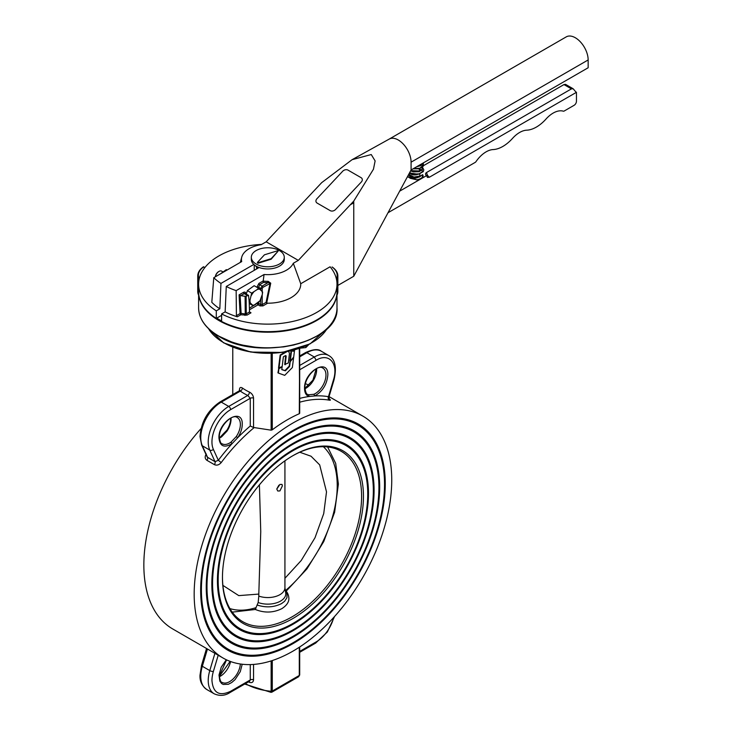<?xml version="1.0" encoding="UTF-8"?>
<svg xmlns="http://www.w3.org/2000/svg" width="732" height="732" viewBox="0 0 732 732"><rect width="100%" height="100%" fill="white"/><g stroke="black" fill="none" stroke-linecap="round" stroke-linejoin="round"><path stroke-width="1.1" d="M300.257 348.167L305.857 347.59L308.794 344.552M305.857 345.943L305.857 347.59M215.309 276.824A4.612 2.663 -60 0 1 215.528 275.735A4.612 2.663 -60 0 1 218.548 271.673A4.612 2.663 -60 0 1 218.767 271.554M222.729 271.773L221.65 271.142A5.27 3.047 120 0 0 219.014 271.407A5.27 3.047 120 0 0 215.565 276.046A5.27 3.047 120 0 0 215.391 276.778M246.355 294.081L247.379 290.631L254.15 285.69L258.442 288.17L257.261 289.515A8.766 5.06 -60 0 1 259.769 289.268L258.442 288.17M250.024 300.102L249.054 301.904L250.371 303.002A8.766 5.06 -60 0 1 250.024 300.102L251.671 293.102L247.379 290.631M251.671 293.102L257.261 289.515A8.766 5.06 -60 0 1 259.759 289.259L262.019 291.354A8.766 5.06 -60 0 1 262.367 294.264L262.605 292.031L262.01 291.354M250.015 300.093A8.766 5.06 -60 0 0 250.371 303.002L253.208 305.766L249.246 303.478M262.367 294.264L259.979 300.825L253.208 305.766M253.592 292.178A8.766 5.06 -60 0 0 251.433 295.335A8.766 5.06 -60 0 1 253.592 292.187M255.129 304.841A8.766 5.06 -60 0 1 252.622 305.088M260.958 299.022A8.766 5.06 -60 0 1 258.799 302.17L258.835 303.542L260.711 304.631L260.711 299.498M361.306 182.021A3.953 2.992 -25 0 0 362.093 178.736A3.953 2.992 -25 0 0 361.086 177.666L348.039 170.135A3.953 2.992 -25 0 0 342.668 171.261L316.929 198.738A3.953 2.992 -25 0 0 316.142 202.023A3.953 2.992 -25 0 0 317.157 203.103L330.196 210.633A3.953 2.992 -25 0 0 335.567 209.498L361.306 182.021A3.953 2.992 -25 0 0 362.093 178.736A3.953 2.992 -25 0 0 361.086 177.666L348.039 170.135A3.953 2.992 -25 0 0 342.668 171.261L316.929 198.738A3.953 2.992 -25 0 0 316.142 202.023A3.953 2.992 -25 0 0 317.157 203.103L330.196 210.633A3.953 2.992 -25 0 0 335.567 209.498L361.306 182.021M227.048 270.044L226.344 269.641L220.469 273.85M407.669 176.302L410.277 178.324L416.874 179.843L407.385 176.842M416.352 179.733L416.334 179.843C420.982 179.322 423.041 177.629 422.492 174.756L420.827 175.872L413.964 177.071L408.694 174.408M413.443 168.625L419.866 168.25L422.437 165.99L422.144 164.499M409.664 172.615L413.763 174.06L419.198 173.85L422.291 171.764L422.144 169.879M416.764 166.704L420.9 165.606L422.483 163.401M410.57 170.931L413.525 171.864L419.125 171.718L422.309 169.577L421.687 167.189M419.372 165.954L418.457 165.725M408.41 174.93L411.164 176.568L416.911 177.455L419.509 176.979L422.391 174.738M261.699 244.397A69.192 39.949 0 0 0 218.868 255.935A69.192 39.949 0 0 0 198.601 284.181A69.192 39.949 0 0 0 216.288 310.853L219.829 308.812A64.187 37.058 0 0 1 211.804 302.307L213.781 277.702A62.604 36.142 0 0 0 220.954 283.412L219.829 308.812M256.868 287.255L258.899 283.421L263.2 280.942L264.069 274.5A26.361 15.216 0 0 0 286.441 270.2A26.361 15.216 0 0 0 293.303 263.273L300.733 283.732L330.086 266.787A69.192 39.949 0 0 1 336.995 284.181A69.192 39.949 0 0 1 296.002 320.662A69.192 39.949 0 0 1 221.604 313.927L221.604 321.458A69.192 39.949 0 0 0 296.002 328.192A69.192 39.949 0 0 0 336.995 291.72L336.995 284.181M262.202 294.813L262.202 304.631L266.045 302.417L270.099 283.174L268.159 282.589A28.932 16.699 180 0 1 263.547 282.415L259.64 284.666L262.102 286.093L268.159 282.589L268.15 281.317L270.739 283.183L266.713 302.947L267.619 303.204A32.949 19.023 0 0 0 291.098 297.64A32.949 19.023 0 0 0 300.733 283.732M221.604 313.927L225.145 311.878A64.187 37.058 0 0 0 237.324 316.8L236.409 315.657L236.152 290.622L264.069 274.5M225.145 311.878L226.27 286.477A62.604 36.142 0 0 0 236.152 290.622M263.2 280.942L263.191 281.097A27.898 16.104 0 0 0 268.15 281.317M336.995 285.938L353.766 276.248L353.766 202.801A22.738 13.13 -120 0 0 353.712 201.144L298.317 260.372L293.303 263.273M221.604 315.327L216.288 318.393L216.288 310.853M198.601 284.181L198.601 291.72A69.192 39.949 0 0 0 216.288 318.393M226.27 286.477L259.11 267.519M298.317 260.372L266.164 241.816L321.677 182.652L352.101 159.677L389.278 139.053A18.126 10.458 -120 0 0 389.204 139.089M213.781 277.702L241.706 261.589A26.361 15.216 0 0 1 241.752 257.097A26.361 15.216 0 0 1 261.15 244.708L266.164 241.816M253.803 264.453L220.954 283.412M389.278 139.053L389.278 139.053A18.126 10.458 -120 0 1 403.222 143.994A18.126 10.458 -120 0 1 411.082 162.184L411.082 169.98L588.153 67.756L588.153 59.951A18.126 10.458 -120 0 0 580.238 41.715A18.126 10.458 -120 0 0 566.275 36.865L389.25 139.062M353.712 201.144L373.448 169.248L375.123 160.921L371.252 154.544L352.101 159.677M411.082 169.98L353.766 276.248M240.672 295.618L240.142 295.444L241.093 313.351L245.238 313.991L245.119 296.304L240.672 295.618L244.772 293.395L248.532 295.335L246.144 296.149L246.254 313.836L249.502 311.96L249.2 302.023M249.191 301.666L248.532 295.335M245.119 296.304L246.144 296.149M258.899 283.421A1.052 0.613 -120 0 0 259.64 284.666L258.387 288.133M236.409 315.657L240.078 313.543L239.08 294.859L240.142 295.444M249.502 311.951L250.994 312.811L249.502 311.96L249.932 312.555M239.08 294.859L243.427 292.361C244.854 291.711 245.687 292.178 245.934 293.761A1.052 0.586 -3.4 0 0 245.87 293.797M262.953 305.903L259.97 305.903A1.052 0.613 120 0 0 260.711 304.631L262.202 304.631A1.052 0.613 -120 0 0 262.953 305.903L267.619 303.204M266.045 302.417L266.713 302.947M260.711 290.147L260.711 288.49L262.102 286.093A1.052 0.613 60 0 1 262.843 287.365L270.739 283.183M256.868 287.154A1.052 0.567 178.3 0 1 258.35 287.127L260.711 288.49A1.052 0.586 0 0 0 262.202 288.49L262.202 291.565M263.547 282.415L263.191 281.097M256.593 268.973L256.593 266.988M254.251 270.328L254.251 264.847M419.848 173.941L419.848 175.122A5.27 3.047 180 0 1 418.878 176.879M418.283 177.29A5.27 3.047 180 0 1 412.994 178.022A5.27 3.047 180 0 1 409.389 175.671M388.033 212.728L475.15 162.422A1.976 1.144 -60 0 0 476.001 161.607A23.726 13.698 120 0 1 493.158 149.566A32.656 18.858 -60 0 0 512.574 138.339A23.726 13.698 120 0 1 526.72 130.186A32.345 18.675 -60 0 0 546.054 119.005A23.726 13.698 120 0 1 563.338 111.182A1.976 1.144 -60 0 0 564.18 111.026L574.126 105.289A3.294 1.903 -60 0 0 576.45 101.245L576.45 92.314L429.391 177.217A3.953 2.278 60 0 1 426.692 172.432A3.953 2.278 0 0 0 425.53 174.042A3.953 2.278 0 0 0 426.6 175.607L399.663 191.162M426.692 172.432L571.418 88.874L573.156 88.764L575.004 90.942A3.953 2.278 60 0 0 576.45 92.314M423.59 165.615L563.969 84.573L571.418 88.874M429.391 177.217L427.415 177.419L426.6 175.607M573.156 88.764L565.525 84.354L563.969 84.573M284.272 257.28L284.272 259.439A16.47 9.507 180 0 1 279.45 266.164A16.47 9.507 180 0 1 261.489 268.223A16.47 9.507 180 0 1 251.323 259.439L251.323 257.28A16.47 9.507 180 0 1 256.145 250.554A16.47 9.507 180 0 1 274.107 248.496A16.47 9.507 180 0 1 284.272 257.28A16.47 9.507 180 0 1 279.45 264.005A16.47 9.507 180 0 1 261.489 266.073A16.47 9.507 180 0 1 251.323 257.28M258.012 262.715L271.151 258.68L278.142 251.094A14.237 8.217 0 0 0 277.584 250.774L264.444 254.809L257.454 262.395A14.237 8.217 0 0 0 258.012 262.715L258.012 263.255L271.151 259.22L271.151 258.68M258.012 263.255A14.237 8.217 0 0 1 257.454 262.925L257.454 262.395M271.151 259.22L278.142 251.094M276.788 489.113L277.776 491.016L279.917 490.916L282.378 485.883L282.012 484.419L279.917 484.456L276.788 489.113M278.865 485.224L276.797 488.939M229.921 608.585A94.236 54.406 120 0 0 255.999 607.661L258.176 602.528A17.998 10.385 0 0 0 280.521 601.1A17.998 10.385 0 0 0 285.544 592.032L284.931 587.659A17.129 9.891 180 0 1 284.931 587.668A17.129 9.891 180 0 1 279.917 594.668A17.129 9.891 180 0 1 258.808 596.086L258.176 602.528M259.403 484.849L260.748 531.56L258.808 594.082L238.769 595.619L222.894 585.38M255.175 608.667C255.267 610.058 255.532 609.729 255.999 607.661L255.889 608.246M258.808 594.082L258.808 596.086M299.763 452.23L311.045 456.228L319.683 464.893L326.509 491.877L323.727 513.599L315.007 537.746L301.245 560.465L284.931 578.289M232.254 612.135L255.349 609.482C264.499 613.151 273.347 612.867 281.893 608.621C286.715 605.474 289.048 601.997 288.884 598.2C288.582 594.512 287.164 591.685 284.629 589.717M204.768 267.702L203.496 266.97M285.498 351.946L280.155 355.02L280.603 355.276L286.834 351.708M288.39 351.113L289.469 353.227L288.335 362.953L284.73 364.518L285.663 355.587M280.155 355.02L278.517 368.105L282.177 366.503L283.385 356.795L285.306 355.706L285.947 355.624L286.166 356.475L285.178 364.774M280.603 355.276L278.965 368.361M291.583 350.701L290.265 361.132L293.688 357.051L294.52 350.427L293.404 350.555M290.265 361.132L289.826 360.876L291.089 350.82M294.52 350.427L292.818 351.406L293.66 350.189M289.598 366.448L285.398 370.813L281.783 369.633L282.131 366.851L278.919 368.708L278.37 373.073L284.721 375.351L292.37 367.528L293.614 357.609L290.201 361.7L289.598 366.448L289.158 366.183L284.949 370.557L281.802 369.523M278.791 368.26L277.922 372.817L278.37 373.073M290.092 361.032L289.158 366.183M219.335 437.763L221.009 436.702A1.318 0.659 54.2 0 1 221.668 436.775A15.152 8.747 -60 0 1 219.353 438.148M213.369 449.357L218.319 460.282A142.337 82.176 -60 0 1 232.035 443.693L230.983 442.155L236.244 436.601L237.754 437.663L232.035 443.693C224.221 448.258 219.865 446.328 218.941 437.901C218.228 420.964 242.96 406.681 242.246 424.45C242.155 428.833 240.663 433.234 237.754 437.663A142.337 82.176 -60 0 1 250.262 426.015L250.262 398.3L230.589 409.655A26.361 15.216 120 0 0 211.951 441.936A26.361 15.216 120 0 0 213.369 449.357A2.635 1.986 155.7 0 1 209.791 450.098A28.996 16.745 -60 0 1 208.227 441.936A28.996 16.745 -60 0 1 228.732 406.425L247.782 395.426L250.262 398.3A2.635 1.519 0 0 1 253.547 398.089C253.29 395.472 251.927 393.468 249.438 392.087A2.635 1.345 -65.1 0 1 247.782 395.426A48.76 28.155 180 0 1 243.857 393.386A48.76 28.155 180 0 1 240.325 391.117L221.274 402.124L228.732 406.425A2.635 1.519 60 0 1 230.589 409.655M308.666 394.786L313.927 394.264A15.152 8.747 120 0 0 325.969 375.031A15.152 8.747 120 0 0 322.83 368.095C317.862 363.831 304.238 377.428 304.924 387.951C305.628 392.389 306.543 394.521 307.678 394.347A15.152 8.747 120 0 0 308.666 394.786L309.032 396.506C306.113 395.445 304.622 392.773 304.539 388.482C303.817 371.545 328.558 357.262 327.835 375.031C326.92 384.52 322.556 391.483 314.742 395.939L309.032 396.506A142.337 82.176 -60 0 0 299.69 398.409M363.456 496.369A99.708 57.563 -60 0 1 292.956 618.476A99.708 57.563 -60 0 1 222.455 577.777A99.708 57.563 -60 0 1 292.956 455.661A99.708 57.563 -60 0 1 363.456 496.369M222.464 577.237A98.381 56.803 120 0 0 242.832 621.733A98.381 56.803 120 0 0 318.649 595.381A98.381 56.803 120 0 0 361.599 496.369A98.381 56.803 120 0 0 341.222 451.324A98.381 56.803 120 0 0 292.489 455.935M368.489 493.459A106.817 61.671 -60 0 1 292.956 624.286A106.817 61.671 -60 0 1 217.422 580.677A106.817 61.671 -60 0 1 292.956 449.851A106.817 61.671 -60 0 1 368.489 493.459M292.773 623.536A106.296 61.369 -60 0 1 292.59 623.646A106.296 61.369 -60 0 1 217.431 580.467M367.748 493.459L367.748 493.89A105.765 61.067 -60 0 1 292.965 623.426A105.765 61.067 -60 0 1 218.173 580.247A105.765 61.067 -60 0 1 292.956 450.711A105.765 61.067 -60 0 1 367.748 493.89L367.748 493.459A106.296 61.369 -60 0 0 292.773 449.96M373.338 490.23L373.338 490.66A113.67 65.633 -60 0 1 292.965 629.886A113.67 65.633 -60 0 1 212.582 583.477A113.67 65.633 -60 0 1 292.956 444.26A113.67 65.633 -60 0 1 373.338 490.66L373.338 490.23A114.201 65.935 -60 0 0 292.773 443.5M374.089 490.23A114.732 66.237 -60 0 1 292.956 630.746A114.732 66.237 -60 0 1 211.832 583.907A114.732 66.237 -60 0 1 292.956 443.4A114.732 66.237 -60 0 1 374.089 490.23M292.773 629.987A114.201 65.935 -60 0 1 292.59 630.096A114.201 65.935 -60 0 1 211.832 583.688M378.929 487.009L378.929 487.439A121.585 70.199 -60 0 1 292.965 636.337A121.585 70.199 -60 0 1 206.991 586.707A121.585 70.199 -60 0 1 292.956 437.8A121.585 70.199 -60 0 1 378.929 487.439L378.929 487.009A122.107 70.501 -60 0 0 292.773 437.05M379.679 487.009A122.637 70.803 -60 0 1 292.956 637.206A122.637 70.803 -60 0 1 206.241 587.137A122.637 70.803 -60 0 1 292.956 436.94A122.637 70.803 -60 0 1 379.679 487.009M292.773 636.447A122.107 70.501 -60 0 1 292.59 636.556A122.107 70.501 -60 0 1 206.241 586.918M384.52 483.779L384.52 484.209A129.491 74.765 -60 0 1 292.965 642.797A129.491 74.765 -60 0 1 201.401 589.937A129.491 74.765 -60 0 1 292.956 431.34A129.491 74.765 -60 0 1 384.52 484.209L384.52 483.779A130.012 75.067 -60 0 0 292.773 430.59M385.27 483.779A130.543 75.369 -60 0 1 292.956 643.657A130.543 75.369 -60 0 1 200.65 590.367A130.543 75.369 -60 0 1 292.956 430.48A130.543 75.369 -60 0 1 385.27 483.779M292.773 642.906A130.012 75.067 -60 0 1 292.59 643.016A130.012 75.067 -60 0 1 200.65 590.148M239.437 390.742L239.437 389.946C239.529 387.521 240.508 386.88 242.383 388.015A2.635 1.674 -54.3 0 1 240.325 391.117L239.401 390.76L219.957 401.987A2.635 1.519 60 0 1 221.274 402.124A28.996 16.745 120 0 0 200.769 437.635A28.996 16.745 120 0 0 202.334 445.788A2.635 1.986 155.7 0 1 201.657 445.056L207.229 457.107L215.034 461.682A2.635 1.519 -60 0 1 215.171 462.423A2.635 1.519 -60 0 1 214.385 464.637C216.818 465.68 219.097 464.994 221.201 462.578L218.319 460.282L215.034 461.682L209.791 450.098L202.334 445.788L207.577 457.381A2.635 1.519 -60 0 1 207.714 458.122A2.635 1.519 -60 0 1 206.927 460.327C204.841 458.754 204.631 456.631 206.296 453.968M249.219 681.437L249.438 682.343C251.918 683.13 253.29 682.261 253.547 679.744L253.547 664.418M231.01 417.954A15.152 8.747 -60 0 1 231.056 419.07A15.152 8.747 -60 0 1 226.929 431.221L221.668 436.775M328.018 396.451L328.458 396.698A2.635 2.104 100.1 0 0 329.299 400.166C330.965 400.404 330.754 399.901 328.668 398.656M253.547 398.089L253.547 427.479L271.142 430.169L272.286 429.821A139.702 80.657 -60 0 1 299.297 413.717L299.672 348.368M299.297 348.496L299.672 413.177M309.023 385.215A139.702 80.657 120 0 0 305.464 383.724M201.025 428.577A139.702 80.657 120 0 0 143.847 565.049A139.702 80.657 120 0 0 172.789 628.998L223.104 658.059A139.702 80.657 120 0 0 330.763 620.626A139.702 80.657 120 0 0 391.748 480.036A139.702 80.657 120 0 0 362.807 416.087A139.702 80.657 120 0 0 255.157 453.511A139.702 80.657 120 0 0 194.172 594.1A139.702 80.657 120 0 0 223.104 658.059M253.547 679.744A2.635 1.519 180 0 0 250.262 679.946L249.493 681.282L230.049 692.509L230.589 691.301L250.262 679.946L250.262 664.583M253.547 427.479L250.262 426.015M299.69 369.761L316.187 360.236C328.961 352.257 338.779 363.557 333.408 380.054L328.458 396.698A142.337 82.176 -60 0 0 314.742 395.939L313.927 394.264M226.929 431.221L226.408 431.002L221.009 436.702M299.69 646.987L299.69 674.922L298.619 676.743L299.297 675.453A1.318 0.759 0 0 0 299.69 674.922A1.318 0.759 0 0 0 299.672 674.803L299.672 646.997M244.698 684.054L271.032 692.362L272.048 692.033L272.286 691.054L299.297 675.453L299.297 647.244M245.43 683.624A46.125 26.636 0 0 0 245.714 683.789A46.125 26.636 0 0 0 271.142 691.264L270.895 691.85M422.428 175.872L422.703 174.738C423.956 176.833 422.007 178.535 416.874 179.843M259.97 305.903L258.085 304.814L249.438 309.81M250.994 312.811L246.995 315.117L240.819 314.787L237.324 316.8M249.383 308.163L257.335 303.24M350.463 204.713L353.766 202.801M411.082 162.184L588.153 59.951M247.361 295.444L244.168 293.605A1.052 0.613 -120 0 1 243.427 292.361M262.843 287.365L262.202 288.49M240.078 313.543A1.052 0.613 -120 0 0 240.819 314.787L241.093 313.351A1.052 0.586 177 0 0 240.078 313.543M246.995 315.117A1.052 0.613 -120 0 1 246.254 313.836L245.238 313.991L244.964 315.428M258.085 304.814A1.052 0.613 120 0 0 258.835 303.542A1.052 0.567 178.3 0 0 257.344 303.57A1.052 0.613 -120 0 0 258.085 304.814M417.542 174.417A5.27 3.047 180 0 1 410.853 174.042A5.27 3.047 180 0 1 409.7 173.045M258.213 268.04A7.512 4.337 180 0 1 257.737 267.775M255.66 265.862A7.906 4.566 0 0 0 258.231 268.022M258.661 267.775A7.906 4.566 180 0 1 256.227 266.21M257.252 268.589A7.247 4.182 180 0 1 256.593 267.93M256.758 267.244L257.774 268.287M285.196 590.532L287.054 593.881L286.944 597.705L284.62 601.292L281.582 603.571C274.006 607.377 265.853 607.862 257.097 605.016M285.507 590.541A94.236 54.406 120 0 0 337.223 485.691A94.236 54.406 120 0 0 323.37 446.721M218.868 320.506A69.192 39.949 180 0 1 198.601 292.26A69.192 39.949 180 0 1 198.61 291.986L198.601 307.861A69.192 39.949 0 0 0 218.868 336.107A69.192 39.949 0 0 0 294.273 344.763A69.192 39.949 0 0 0 336.995 307.861L336.995 292.26A69.192 39.949 180 0 1 294.273 329.162A69.192 39.949 180 0 1 218.868 320.506M216.754 318.118A68.534 39.565 0 0 0 219.335 319.692A68.534 39.565 0 0 0 221.604 320.945M208.538 328.65A62.604 36.142 0 0 0 223.535 342.567A62.604 36.142 0 0 0 327.058 328.65M311.832 342.695A61.946 35.767 180 0 1 224.001 342.832M203.542 266.988A23.067 13.313 0 0 0 199.214 278.883M336.381 278.883A23.067 13.313 0 0 0 332.053 266.988M316.489 336.244L307.916 340.481L293.861 344.992L283.65 346.895L267.683 347.965L256.987 347.471L241.514 344.937L231.962 342.128L219.335 336.372M198.711 295.49L197.741 291.51A23.726 13.698 0 0 0 198.601 295.17M198.674 282.442L198.674 279.706A23.726 13.698 180 0 1 197.741 275.909L197.741 291.51M336.921 282.442L336.921 279.706A26.361 15.216 0 0 0 336.656 280.274M336.995 295.17A23.726 13.698 0 0 0 337.855 291.51L337.855 275.909A23.726 13.698 180 0 1 336.921 279.706A0.659 0.522 -153.5 0 0 336.427 279.093M332.099 266.97A23.726 13.698 180 0 1 337.855 275.909M198.939 280.274A26.361 15.216 0 0 0 198.674 279.706A0.659 0.522 -26.5 0 1 199.168 279.093M230.598 661.536A15.152 8.747 -60 0 1 219.353 676.761M226.572 659.871L219.326 675.975C220.03 680.403 220.945 682.535 222.08 682.37A15.152 8.747 120 0 0 233.389 678.692A15.152 8.747 120 0 0 240.352 663.988M242.201 664.235L240.279 671.665L235.054 679.635L231.733 682.508L228.32 684.292L223.205 684.447L221.586 683.514L219.829 681.144L219.005 675.05L221.22 667.209L226.316 659.742M236.244 436.601A15.152 8.747 120 0 0 240.38 424.45A15.152 8.747 120 0 0 237.241 417.515C232.264 413.251 218.648 426.848 219.326 437.361C220.03 441.799 220.945 443.931 222.08 443.766A15.152 8.747 120 0 0 230.983 442.155M316.608 368.535A15.152 8.747 -60 0 1 316.654 369.651A15.152 8.747 -60 0 1 304.942 388.738M242.383 388.015A46.125 26.636 0 0 0 245.714 390.156A46.125 26.636 0 0 0 249.438 392.087M218.209 655.222L213.369 671.491A26.361 15.216 120 0 0 211.951 680.54C213.058 692.975 219.271 696.562 230.589 691.301M207.458 649.019L202.334 666.276A28.996 16.745 120 0 0 200.769 676.24A28.996 16.745 120 0 0 206.781 689.517L214.229 693.817A28.996 16.745 -60 0 1 208.227 680.54A28.996 16.745 -60 0 1 209.791 670.585L214.915 653.328M249.438 682.343A46.125 26.636 180 0 1 248.459 681.876M271.142 660.914L271.142 691.264A1.318 0.759 0 0 0 272.286 691.054L272.286 660.548M329.299 400.166A139.702 80.657 120 0 0 299.69 402.216M254.041 427.689A139.702 80.657 120 0 0 221.201 462.578M214.385 464.637L206.927 460.327M220.058 437.343A139.702 80.657 -60 0 1 226.957 430.16M232.776 394.594L232.776 347.215L232.758 394.603M271.142 430.169L271.142 353.373M272.286 429.821L272.286 353.336M321.366 351.269C318.383 348.725 313.113 349.155 305.546 352.577A2.635 1.519 -120 0 1 306.864 352.705L314.321 357.006A28.996 16.745 -60 0 1 328.814 355.569L321.366 351.269A28.996 16.745 120 0 0 306.864 352.705L299.69 356.85M299.69 365.46L314.321 357.006L316.187 360.236M206.781 689.517C201.922 685.93 199.662 681.144 200.001 675.16L201.529 665.361A2.635 0.824 16.6 0 0 202.334 666.276L209.791 670.585A2.635 0.824 16.6 0 0 213.369 671.491M299.69 651.416L316.187 641.891A26.361 15.216 120 0 0 333.755 617.405M333.408 380.054L334.067 379.725L328.952 396.954L329.427 399.215L328.421 398.565M334.57 616.509L327.35 632.009L315.638 643.099A2.635 1.519 -120 0 0 316.187 641.891M239.437 389.946A2.635 1.519 180 0 1 239.785 390.44M218.548 271.673L219.014 271.407M419.372 168.415L421.165 169.815L420.104 171.014L410.734 170.629M421.083 164.206L419.674 165.835L417.24 166.429M418.786 165.533L419.784 165.789M422.456 167.189L423.801 169.787L423.288 171.608L418.475 174.28L409.49 172.944M423.361 162.897L423.325 166.164L419.015 168.79L413.104 168.817M422.703 174.738L420.827 175.872M241.752 257.097L240.325 262.385M409.307 173.283L409.307 175.04M419.802 171.16A5.27 5.27 0 0 0 418.86 168.827M258.094 268.104L255.605 265.835M327.616 446.959L335.686 463.374L338.385 484.072L334.615 512.254L323.764 541.534L307.001 568.819L286.13 591.209M284.931 460.831L284.931 587.668M336.995 307.861C339.987 342.539 258.616 361.791 219.005 336.409C205.719 328.54 198.921 319.024 198.601 307.861M327.213 328.503L310.066 343.894L282.278 352.44L250.838 352.074L223.672 342.869L208.382 328.503M337.855 291.51L336.885 295.49M204.896 267.546L203.505 266.75C199.754 269.339 197.832 272.396 197.741 275.909M230.132 661.362L219.335 676.368M226.408 431.002C229.18 426.774 230.598 422.611 230.672 418.53L230.672 418.137M304.924 388.344L312.903 380.155L316.261 368.718M219.957 401.987C207.778 410.323 201.126 421.842 200.001 436.556L201.657 445.056M214.229 693.817C219.765 696.233 225.035 695.793 230.049 692.509M329.052 396.598L362.807 416.087M299.69 413.278L299.69 348.359M305.546 352.577L299.69 355.962M334.067 379.725C336.857 367.171 335.1 359.119 328.814 355.569M206.543 648.488L201.529 665.361M249.493 681.282L248.898 681.144M315.638 643.099L299.69 652.303M239.401 390.76L239.904 390.248L239.849 390.769M298.619 676.743L271.874 692.179"/></g></svg>
